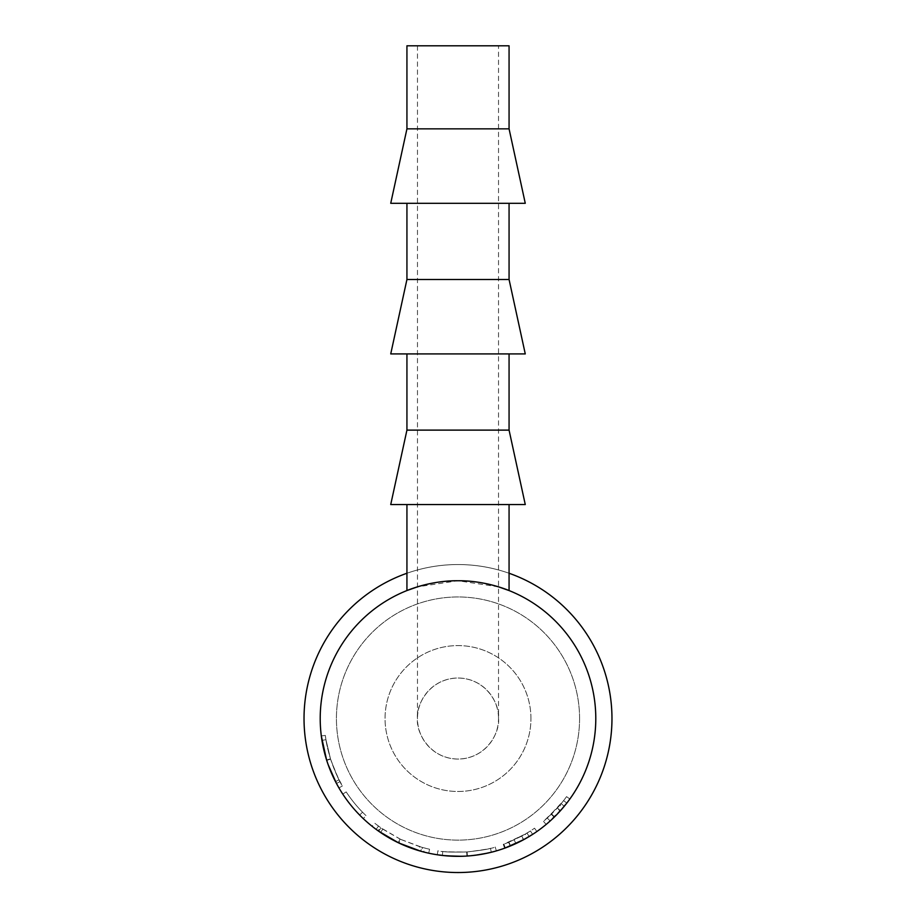<?xml version="1.0" encoding="UTF-8"?>
<svg xmlns="http://www.w3.org/2000/svg" width="916" height="916" viewBox="0 0 916 916"><rect width="100%" height="100%" fill="white"/><g stroke="black" fill="none" stroke-linecap="round" stroke-linejoin="round"><path stroke-width="0.69" stroke-dasharray="4.58 3.44" d="M612.003 718.545A154.002 154.002 0 0 1 458 872.536A154.002 154.002 0 0 1 303.998 718.545A154.002 154.002 0 0 1 458 564.542A154.002 154.002 0 0 1 612.003 718.545A154.002 154.002 0 0 1 458 872.536A154.002 154.002 0 0 1 303.998 718.545A154.002 154.002 0 0 1 458 564.542A154.002 154.002 0 0 1 612.003 718.545A154.002 154.002 0 0 1 458 872.536A154.002 154.002 0 0 1 303.998 718.545A154.002 154.002 0 0 1 458 564.542A154.002 154.002 0 0 1 612.003 718.545M320.211 718.545A137.789 137.789 0 0 1 458 580.744A137.789 137.789 0 0 1 595.789 718.545A137.789 137.789 0 0 1 458 856.334A137.789 137.789 0 0 1 320.211 718.545A137.789 137.789 0 0 1 458 580.744A137.789 137.789 0 0 1 595.789 718.545A137.789 137.789 0 0 1 458 856.334A137.789 137.789 0 0 1 320.211 718.545A137.789 137.789 0 0 1 458 580.744A137.789 137.789 0 0 1 595.789 718.545A137.789 137.789 0 0 1 458 856.334A137.789 137.789 0 0 1 320.211 718.545A137.789 137.789 0 0 1 458 580.744A137.789 137.789 0 0 1 595.789 718.545A137.789 137.789 0 0 1 458 856.334A137.789 137.789 0 0 1 320.211 718.545A137.789 137.789 0 0 1 458 580.744A137.789 137.789 0 0 1 595.789 718.545A137.789 137.789 0 0 1 458 856.334A137.789 137.789 0 0 1 320.211 718.545M406.933 573.256A154.002 154.002 0 0 1 509.067 573.256M498.522 45.8L417.478 45.8L498.522 45.8L498.522 718.545A40.522 40.522 0 0 1 458 759.066A40.522 40.522 0 0 1 417.478 718.545C415.841 706.683 428.001 678.561 458 678.012C487.999 678.561 500.159 706.683 498.522 718.545C500.159 730.395 487.999 758.517 458 759.066C428.001 758.517 415.841 730.395 417.478 718.545A40.522 40.522 0 0 1 458 678.012A40.522 40.522 0 0 1 498.522 718.545M417.478 45.8L417.478 718.545M406.933 203.295L509.067 203.295L406.933 203.295M406.933 353.92L509.067 353.92L406.933 353.92M530.948 718.545A72.948 72.948 0 0 0 458 645.597A72.948 72.948 0 0 0 385.052 718.545A72.948 72.948 0 0 0 458 791.481A72.948 72.948 0 0 0 530.948 718.545A72.948 72.948 0 0 0 458 645.597A72.948 72.948 0 0 0 385.052 718.545A72.948 72.948 0 0 0 458 791.481A72.948 72.948 0 0 0 530.948 718.545M579.576 718.545A121.576 121.576 0 0 1 458 840.121A121.576 121.576 0 0 1 336.424 718.545A121.576 121.576 0 0 1 458 596.957A121.576 121.576 0 0 1 579.576 718.545A121.576 121.576 0 0 1 458 840.121A121.576 121.576 0 0 1 336.424 718.545A121.576 121.576 0 0 1 458 596.957A121.576 121.576 0 0 1 579.576 718.545M323.508 748.498L321.31 735.937L326.714 760.383C332.05 774.615 335.313 782.321 336.481 783.489L336.435 783.398M328.123 764.574L326.611 760.051L330.481 758.826L325.947 739.704L330.584 759.158C335.76 772.978 338.92 780.443 340.054 781.577C338.886 780.421 335.691 772.841 330.481 758.826C327.665 749.311 325.947 741.502 325.329 735.422C325.959 741.536 327.665 749.322 330.47 758.792C333.332 767.413 336.218 774.409 339.103 779.768L342.458 785.894C340.958 784.703 336.962 775.692 330.481 758.86L326.6 759.994C329.554 768.902 332.519 776.104 335.496 781.634L338.897 787.829M321.31 735.937L325.329 735.422L325.947 739.704L321.951 740.346L325.947 739.704L325.329 735.422L321.31 735.937C321.963 742.223 323.726 750.25 326.6 760.017L330.47 758.792M340.054 781.577L336.481 783.489L333.893 778.394M332.783 776.035L330.287 770.264M328.478 765.558L326.623 760.085M326.543 759.822L326.142 758.517M326.107 758.402L325.638 756.845M324.745 753.593L323.634 749.093M363.286 818.606A137.789 137.789 0 0 1 342.79 794.115L346.179 791.893A133.736 133.736 0 0 0 362.541 812.206A133.736 133.736 0 0 1 346.179 791.893L342.79 794.115L346.179 791.893A133.736 133.736 0 0 0 362.541 812.206A133.736 133.736 0 0 1 346.179 791.893L342.79 794.115A137.789 137.789 0 0 0 359.645 815.045A137.789 137.789 0 0 1 342.79 794.115A137.789 137.789 0 0 0 359.645 815.045A137.789 137.789 0 0 1 342.79 794.115A137.789 137.789 0 0 0 363.286 818.606L366.068 815.664A133.736 133.736 0 0 1 346.179 791.893A133.736 133.736 0 0 0 366.068 815.664L363.286 818.606M399.319 843.212L418.498 850.552L419.665 846.659L401.048 839.537L399.319 843.212A137.789 137.789 0 0 1 398.277 842.72L376.121 829.358A137.789 137.789 0 0 1 372.056 826.243L378.079 830.778A137.789 137.789 0 0 0 378.686 831.213L381.01 827.892A133.736 133.736 0 0 1 380.426 827.48L378.079 830.778M418.498 850.552L423.73 851.995A137.789 137.789 0 0 0 428.711 853.185L421.44 851.388A137.789 137.789 0 0 1 420.742 851.193L421.841 847.289L400.578 839.319L398.838 842.983M476.435 855.086L464.698 856.162M437.791 854.834L437.298 854.765C438.879 855.704 448.771 856.128 466.942 856.036C484.988 853.769 494.789 852.052 496.346 850.884L494.686 851.353M490.942 852.338L489.682 852.636M489.591 852.659L487.587 853.117M529.127 836.56A137.789 137.789 0 0 0 532.631 834.362A137.789 137.789 0 0 0 536.868 831.533A137.789 137.789 0 0 1 527.295 837.636L525.257 834.133L503.285 844.38L504.647 848.193A137.789 137.789 0 0 0 510.521 845.926L529.127 836.56L527.032 833.079L508.975 842.182A133.736 133.736 0 0 1 503.285 844.38M525.498 838.667L512.559 845.067M505.483 847.884L523.654 839.674L521.731 836.113M546.589 824.079L564.267 806.252A137.789 137.789 0 0 0 569.855 799.004A137.789 137.789 0 0 1 562.996 807.763L551.478 819.763M549.589 821.492L548.57 822.385M406.933 504.556L509.067 504.556L406.933 504.556M498.522 586.847L458.011 580.744L417.478 586.847M326.714 760.383L330.584 759.158M335.496 781.634L339.103 779.768M338.966 787.932L342.458 785.894M359.645 815.045L362.541 812.206L359.645 815.045M401.048 839.537A133.736 133.736 0 0 1 400.04 839.067L398.277 842.72M376.121 829.358L378.526 826.106L382.831 829.152L380.552 832.507M382.831 829.152L400.04 839.067M378.526 826.106A133.736 133.736 0 0 1 374.587 823.083L372.056 826.243M380.426 827.48L374.587 823.083M400.578 839.319L381.01 827.892M428.711 853.185L429.57 849.224L422.516 847.483L421.44 851.388M422.516 847.483A133.736 133.736 0 0 1 421.841 847.289M429.57 849.224A133.736 133.736 0 0 1 424.738 848.079L423.73 851.995M419.665 846.659L424.738 848.079M437.298 854.765L437.905 850.758C439.44 851.674 449.023 852.086 466.679 851.995C484.198 849.796 493.713 848.124 495.224 846.991C493.907 848.067 484.541 849.727 467.126 851.96C449.206 852.098 439.474 851.697 437.905 850.758M466.942 856.036L466.679 851.995M496.346 850.884L495.224 846.991M467.4 856.013L467.126 851.96M490.449 848.285C489.075 849.086 481.221 850.323 466.874 851.983C481.289 850.311 489.155 849.075 490.449 848.285L491.331 852.235M442.806 851.411C444.294 852.04 452.321 852.235 466.874 851.983C452.229 852.223 444.203 852.04 442.806 851.411L442.348 855.441C443.882 856.082 452.149 856.277 467.149 856.025L464.973 856.151M471.774 855.636L467.149 856.025L466.874 851.983L467.149 856.025C481.999 854.296 490.094 853.025 491.434 852.212M484.003 853.849L482.835 854.078M480.35 854.502L479.022 854.72M461.664 856.277L460.13 856.311M457.164 856.323L455.733 856.311M443.31 855.544L442.348 855.441M515.903 843.579L514.197 839.892M505.334 847.941L503.949 844.14M510.521 845.926L508.975 842.182M525.257 834.133A133.736 133.736 0 0 0 534.543 828.201L536.868 831.533L534.543 828.201A133.736 133.736 0 0 1 530.444 830.961L532.631 834.362L530.444 830.961A133.736 133.736 0 0 1 527.032 833.079M521.765 836.09L508.552 842.354L521.548 836.216A133.736 133.736 0 0 0 530.444 830.961L521.765 836.09L523.7 839.663L519.601 841.793M510.384 845.983L508.552 842.354M532.631 834.362L530.444 830.961L532.631 834.362A137.789 137.789 0 0 1 523.483 839.777L521.548 836.216M510.086 846.109L523.483 839.777M559.916 805.141L543.52 821.354L551.672 813.992L561.142 803.664A133.736 133.736 0 0 0 563.603 800.595L547.264 818.125L557.134 808.301A133.736 133.736 0 0 0 563.603 800.595L566.809 803.08L563.603 800.595A133.736 133.736 0 0 0 566.569 796.634A133.736 133.736 0 0 1 559.916 805.141L562.996 807.763M554.18 817.198L551.352 814.301M546.108 824.469L543.52 821.354M554.512 816.889L551.672 813.992M569.855 799.004L566.569 796.634L569.855 799.004M550.195 820.942L547.264 818.125M557.42 807.981L560.432 810.694L557.02 814.358M555.107 816.293L552.92 818.412M566.809 803.08L563.603 800.595L566.809 803.08A137.789 137.789 0 0 1 560.134 811.026L557.134 808.301M549.966 821.148L560.134 811.026M525.269 504.556L390.731 504.556M406.933 430.119L509.067 430.119M525.269 353.92L390.731 353.92M406.933 279.483L509.067 279.483M406.933 128.847L509.067 128.847M525.269 203.295L390.731 203.295M406.933 45.8L509.067 45.8M564.267 806.252L561.142 803.664"/><path stroke-width="1.37" d="M509.067 573.256A154.002 154.002 0 0 1 458 872.536A154.002 154.002 0 0 1 406.933 573.256M498.522 586.847L509.067 590.557L509.067 504.556M509.067 128.847L406.933 128.847L406.933 45.8L509.067 45.8L509.067 128.847L525.269 203.295L390.731 203.295L406.933 128.847M509.067 203.295L509.067 279.483L406.933 279.483L406.933 203.295M406.933 279.483L390.731 353.92L525.269 353.92L509.067 279.483M509.067 353.92L509.067 430.119L406.933 430.119L406.933 353.92M406.933 430.119L390.731 504.556L525.269 504.556L509.067 430.119M336.435 783.398L328.123 764.574M326.611 760.051L321.31 735.937M338.897 787.829L336.481 783.489M333.893 778.394L332.783 776.035M330.287 770.264L328.478 765.558M325.638 756.845L324.745 753.593M323.634 749.093L323.508 748.498M420.742 851.193L398.838 842.983L378.686 831.213M464.698 856.162L461.698 856.277M461.32 856.288L446.207 855.819M445.726 855.784L437.791 854.834M494.686 851.353L490.942 852.338M487.587 853.117L476.435 855.086M527.295 837.636L525.498 838.667M512.559 845.067L508.094 846.899M507.636 847.082L505.483 847.884M523.654 839.674L504.647 848.193M551.478 819.763L549.589 821.492M548.57 822.385L546.589 824.079M595.789 718.545A137.789 137.789 0 0 1 458 856.334A137.789 137.789 0 0 1 320.211 718.545A137.789 137.789 0 0 1 458 580.744A137.789 137.789 0 0 1 595.789 718.545M417.478 586.847L406.933 590.557C406.441 590.717 430.474 580.4 457.977 580.744C485.606 580.4 509.548 590.717 509.067 590.557M406.933 590.557L406.933 504.556M491.331 852.235L484.003 853.849M482.835 854.078L480.35 854.502M479.022 854.72L471.774 855.636M464.973 856.151L461.664 856.277M460.13 856.311L457.164 856.323M455.733 856.311L443.31 855.544M519.601 841.793L510.384 845.983M532.631 834.362L523.7 839.663M557.02 814.358L555.107 816.293M552.92 818.412L550.195 820.942M566.809 803.08L560.432 810.694"/></g></svg>
